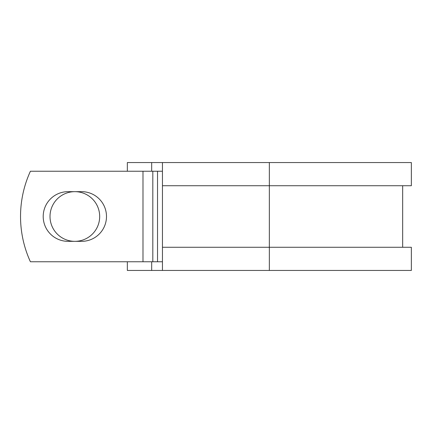 <?xml version="1.0" encoding="UTF-8"?>
<svg xmlns="http://www.w3.org/2000/svg" width="433" height="433" viewBox="0 0 433 433"><rect width="100%" height="100%" fill="white"/><g stroke="black" fill="none" stroke-linecap="round" stroke-linejoin="round"><path stroke-width="0.65" d="M43.203 216.5A24.838 24.838 0 0 0 68.041 241.338L81.653 241.338A24.838 24.838 0 0 0 106.491 216.5A24.838 24.838 0 0 0 81.653 191.662L68.041 191.662A24.838 24.838 0 0 0 43.203 216.5M50.012 216.5A24.838 24.838 0 0 1 74.849 191.662A24.838 24.838 0 0 1 99.682 216.5A24.838 24.838 0 0 1 74.849 241.338A24.838 24.838 0 0 1 50.012 216.5M142.987 171.241L30.413 171.241A108.618 108.618 0 0 0 30.413 261.759L142.987 261.759L142.987 171.241L162.445 171.241M162.445 261.759L142.987 261.759M151.674 261.759L151.674 270.446L127.345 270.446L127.345 261.759M269.348 270.446L162.445 270.446L162.445 247.275L411.35 247.275L411.35 270.446L269.348 270.446L269.348 162.554L151.674 162.554L151.674 171.241M127.345 171.241L127.345 162.554L151.674 162.554M162.445 270.446L151.674 270.446M162.445 247.275L162.445 185.725L411.35 185.725L411.35 162.554L269.348 162.554M162.445 185.725L162.445 162.554M157.531 261.759L157.531 171.241M152.817 261.759L152.817 171.241M402.663 247.275L402.663 185.725"/></g></svg>
